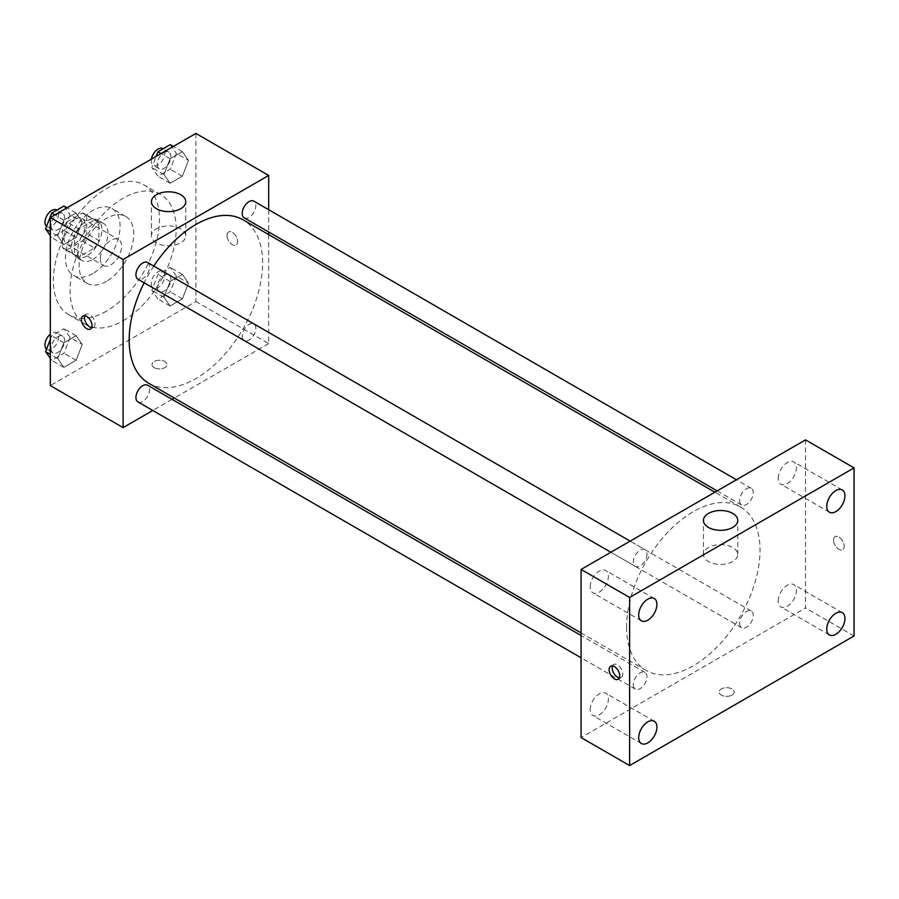 <?xml version="1.0" encoding="UTF-8"?>
<svg xmlns="http://www.w3.org/2000/svg" width="899" height="899" viewBox="0 0 899 899"><rect width="100%" height="100%" fill="white"/><g stroke="black" fill="none" stroke-linecap="round" stroke-linejoin="round"><path stroke-width="0.67" stroke-dasharray="4.5 3.37" d="M100.351 258.631A15.013 8.664 120 0 0 103.464 265.508A15.013 8.664 120 0 0 118.477 256.833A15.013 8.664 120 0 0 118.477 239.505A15.013 8.664 120 0 0 106.914 243.528A15.013 8.664 120 0 0 100.351 258.631M63.964 237.617A15.013 8.664 120 0 0 67.065 244.494A15.013 8.664 120 0 0 82.079 235.83A15.013 8.664 120 0 0 82.079 218.491A15.013 8.664 120 0 0 70.515 222.514A15.013 8.664 120 0 0 63.964 237.617M66.796 221.974L82.36 212.996A20.385 11.766 120 0 1 84.764 213.838A20.385 11.766 120 0 1 86.709 215.502L86.709 233.47A20.385 11.766 120 0 1 82.36 241.011L66.796 249.989A20.385 11.766 120 0 1 64.38 249.147A20.385 11.766 120 0 1 62.447 247.483L62.447 229.515A20.385 11.766 120 0 1 66.796 221.974L78.932 228.975L94.485 219.997L82.36 212.996M82.36 241.011L94.485 248.012L78.932 257.002L66.796 249.989M62.447 247.483L74.572 254.484L74.572 236.516L62.447 229.515M74.572 254.484A20.385 11.766 120 0 0 76.516 256.148A20.385 11.766 120 0 0 78.932 257.002M94.485 248.012A20.385 11.766 120 0 0 98.845 240.471L86.709 233.47M94.485 219.997A20.385 11.766 120 0 1 96.901 220.839A20.385 11.766 120 0 1 98.845 222.502L98.845 240.471M78.932 228.975A20.385 11.766 120 0 0 74.572 236.516M86.709 256.001A21.441 12.384 -60 0 1 75.988 257.069A21.441 12.384 -60 0 1 75.988 232.302A21.441 12.384 -60 0 1 97.429 219.918A21.441 12.384 -60 0 1 100.722 237.111A21.441 12.384 -60 0 1 86.709 256.001M92.777 259.508A21.441 12.384 120 0 0 106.79 240.606A21.441 12.384 120 0 0 103.497 223.424A21.441 12.384 120 0 0 86.967 229.166A21.441 12.384 120 0 0 77.606 250.754A21.441 12.384 120 0 0 82.056 260.575A21.441 12.384 120 0 0 92.777 259.508M98.845 222.502L86.709 215.502M92.777 273.521A38.601 22.284 -60 0 1 73.471 275.431A38.601 22.284 -60 0 1 73.471 230.852A38.601 22.284 -60 0 1 112.072 208.568A38.601 22.284 -60 0 1 117.994 239.505A38.601 22.284 -60 0 1 92.777 273.521M106.419 281.398A38.601 22.284 -60 0 1 87.124 283.309A38.601 22.284 -60 0 1 87.124 238.729A38.601 22.284 -60 0 1 125.725 216.445A38.601 22.284 -60 0 1 131.636 247.382A38.601 22.284 -60 0 1 106.419 281.398M106.419 311.155A75.044 43.332 -60 0 1 68.897 314.864A75.044 43.332 -60 0 1 68.897 228.211A75.044 43.332 -60 0 1 143.941 184.891A75.044 43.332 -60 0 1 155.448 245.022A75.044 43.332 -60 0 1 106.419 311.155M123.107 320.786A75.044 43.332 120 0 0 172.125 254.653A75.044 43.332 120 0 0 160.629 194.521A75.044 43.332 120 0 0 102.801 214.625A75.044 43.332 120 0 0 70.043 290.141A75.044 43.332 120 0 0 85.585 324.505A75.044 43.332 120 0 0 123.107 320.786M188.498 283.106L182.373 298.906L170.113 305.986L163.989 297.266L170.113 281.466L182.373 274.397L188.498 283.106L182.373 298.906L170.113 305.986L163.989 297.266L170.113 281.466L182.373 274.397L188.498 283.106L176.373 276.105L170.237 291.905L157.977 298.985L151.852 290.265L157.977 274.465L170.237 267.385L176.373 276.105M188.498 160.393L182.373 176.193L170.113 183.272L163.989 174.552L170.113 158.752L182.373 151.673L188.498 160.393L182.373 176.193L170.113 183.272L163.989 174.552L170.113 158.752L182.373 151.673L188.498 160.393L176.373 153.392L170.237 169.192L157.977 176.26L151.852 167.54L156.19 156.347M195.892 133.434L195.892 301.536L50.31 385.592M82.225 344.474L76.1 360.263L63.84 367.343L57.705 358.622L63.84 342.822L76.1 335.754L82.225 344.474L76.1 360.263L63.84 367.343L57.705 358.622L63.84 342.822L76.1 335.754L82.225 344.474L70.088 337.462L63.964 353.262L51.704 360.342L50.31 358.353M82.225 221.75L76.1 237.55L63.84 244.629L57.705 235.909L63.84 220.109L76.1 213.029L82.225 221.75L76.1 237.55L63.84 244.629L57.705 235.909L63.84 220.109L76.1 213.029L82.225 221.75L70.088 214.749L63.964 230.549L51.704 237.617L50.31 235.639M268.689 234.594L268.689 343.564L195.892 301.536M268.689 343.564L174.327 398.043M172.057 399.347L152.774 410.483M154.19 367.635A7.507 4.338 0 0 0 162.371 368.579A7.507 4.338 0 0 0 167 364.578A7.507 4.338 0 0 0 159.494 360.241A7.507 4.338 0 0 0 151.998 364.578A7.507 4.338 0 0 0 154.19 367.635A7.507 4.338 0 0 0 162.371 368.568A7.507 4.338 0 0 0 167 364.567A7.507 4.338 0 0 0 159.494 360.241A7.507 4.338 0 0 0 151.998 364.567A7.507 4.338 0 0 0 154.19 367.635M148.717 383.255A94.361 54.479 120 0 0 243.078 328.776A94.361 54.479 120 0 0 243.078 219.817M153.785 266.082A94.361 54.479 120 0 0 144.143 282.792M268.689 209.714L268.689 231.976M244.213 217.85A9.642 5.563 120 0 0 253.855 212.276A9.642 5.563 120 0 0 253.855 201.151M242.213 336.147A9.642 5.563 120 0 0 244.213 340.564A9.642 5.563 120 0 0 253.855 335.001A9.642 5.563 120 0 0 253.855 323.865A9.642 5.563 120 0 0 246.427 326.449A9.642 5.563 120 0 0 242.213 336.147M137.94 401.92A9.642 5.563 120 0 0 147.582 396.358A9.642 5.563 120 0 0 147.582 385.222M147.582 262.508A9.642 5.563 -60 0 1 149.571 266.913A9.642 5.563 -60 0 1 145.368 276.622A9.642 5.563 -60 0 1 137.94 279.207M226.986 235.437A7.507 4.338 -120 0 0 230.256 242.988A7.507 4.338 -120 0 0 236.044 245A7.507 4.338 -120 0 0 236.044 236.325A7.507 4.338 -120 0 0 228.537 231.998A7.507 4.338 -120 0 0 226.986 235.437A7.507 4.338 -120 0 0 230.256 242.988A7.507 4.338 -120 0 0 236.044 245A7.507 4.338 -120 0 0 236.044 236.336A7.507 4.338 -120 0 0 228.537 231.998A7.507 4.338 -120 0 0 226.975 235.437M84.809 315.729A7.507 4.338 60 0 1 86.012 314.279A7.507 4.338 60 0 1 91.799 316.291A7.507 4.338 60 0 1 95.069 323.842A7.507 4.338 60 0 1 93.518 327.281A7.507 4.338 60 0 1 91.664 327.607M156.471 242.854A17.16 9.9 180 0 1 151.437 235.853A17.16 9.9 180 0 1 168.596 225.941A17.16 9.9 180 0 1 185.756 235.853A17.16 9.9 180 0 1 175.159 245A17.16 9.9 180 0 1 156.471 242.854M626.581 627.232A94.361 54.479 120 0 0 646.123 670.429A94.361 54.479 120 0 0 740.484 615.95A94.361 54.479 120 0 0 740.484 506.991A94.361 54.479 120 0 0 667.766 532.264A94.361 54.479 120 0 0 626.581 627.232M646.988 554.099A9.642 5.563 -60 0 1 642.774 563.797A9.642 5.563 -60 0 1 635.346 566.381A9.642 5.563 -60 0 1 635.346 555.245A9.642 5.563 -60 0 1 644.988 549.682A9.642 5.563 -60 0 1 646.988 554.099M739.619 623.322A9.642 5.563 120 0 0 741.619 627.738A9.642 5.563 120 0 0 751.261 622.175A9.642 5.563 120 0 0 751.261 611.039A9.642 5.563 120 0 0 743.833 613.624A9.642 5.563 120 0 0 739.619 623.322M633.346 684.678A9.642 5.563 120 0 0 635.346 689.095A9.642 5.563 120 0 0 644.988 683.532A9.642 5.563 120 0 0 644.988 672.396A9.642 5.563 120 0 0 637.56 674.98A9.642 5.563 120 0 0 633.346 684.678M739.619 500.608A9.642 5.563 120 0 0 741.619 505.024A9.642 5.563 120 0 0 751.261 499.462A9.642 5.563 120 0 0 751.261 488.326A9.642 5.563 120 0 0 743.833 490.91A9.642 5.563 120 0 0 739.619 500.608M805.526 439.869L805.526 607.971L581.08 737.551M778.231 601.038A12.867 7.428 -60 0 1 783.838 588.092A12.867 7.428 -60 0 1 793.761 584.642A12.867 7.428 -60 0 1 793.761 599.498A12.867 7.428 -60 0 1 780.894 606.926A12.867 7.428 -60 0 1 778.231 601.038M590.182 709.603A12.867 7.428 -60 0 1 595.801 696.658A12.867 7.428 -60 0 1 605.712 693.208A12.867 7.428 -60 0 1 605.712 708.064A12.867 7.428 -60 0 1 592.846 715.492A12.867 7.428 -60 0 1 590.182 709.603M590.182 586.89A12.867 7.428 -60 0 1 595.801 573.933A12.867 7.428 -60 0 1 605.712 570.494A12.867 7.428 -60 0 1 605.712 585.35A12.867 7.428 -60 0 1 592.846 592.778A12.867 7.428 -60 0 1 590.182 586.89M778.231 478.324A12.867 7.428 -60 0 1 783.838 465.367A12.867 7.428 -60 0 1 793.761 461.929A12.867 7.428 -60 0 1 793.761 476.785A12.867 7.428 -60 0 1 780.894 484.213A12.867 7.428 -60 0 1 778.231 478.324M854.05 635.986L805.526 607.971M833.575 540.119A7.507 4.338 -120 0 0 836.857 547.671A7.507 4.338 -120 0 0 842.633 549.682A7.507 4.338 -120 0 0 842.633 541.018A7.507 4.338 -120 0 0 835.137 536.681A7.507 4.338 -120 0 0 833.575 540.119A7.507 4.338 -120 0 0 836.845 547.671A7.507 4.338 -120 0 0 842.633 549.682A7.507 4.338 -120 0 0 842.633 541.018A7.507 4.338 -120 0 0 835.126 536.681A7.507 4.338 -120 0 0 833.575 540.119M731.977 695.084A7.507 4.338 0 0 0 734.168 692.028A7.507 4.338 0 0 0 726.662 687.69A7.507 4.338 0 0 0 719.155 692.028A7.507 4.338 0 0 0 723.796 696.028A7.507 4.338 0 0 0 731.977 695.084A7.507 4.338 0 0 0 734.168 692.016A7.507 4.338 0 0 0 726.662 687.69A7.507 4.338 0 0 0 719.155 692.016A7.507 4.338 0 0 0 723.796 696.028A7.507 4.338 0 0 0 731.977 695.084M732.73 561.549A17.16 9.9 180 0 1 714.031 563.695A17.16 9.9 180 0 1 703.445 554.537A17.16 9.9 180 0 1 720.605 544.637A17.16 9.9 180 0 1 737.753 554.537A17.16 9.9 180 0 1 732.73 561.549M612.545 665.945A7.507 4.338 60 0 1 613.747 664.496A7.507 4.338 60 0 1 619.535 666.507A7.507 4.338 60 0 1 622.805 674.059A7.507 4.338 60 0 1 621.254 677.498A7.507 4.338 60 0 1 619.4 677.812M63.964 206.028L70.088 214.749M51.018 225.761A9.642 5.563 120 0 0 53.019 230.178A9.642 5.563 120 0 0 62.66 224.604A9.642 5.563 120 0 0 62.66 213.479A9.642 5.563 120 0 0 55.221 216.052A9.642 5.563 120 0 0 51.018 225.761M76.1 237.55L63.964 230.549M63.84 244.629L51.704 237.617M57.705 235.909L50.31 231.639M63.84 220.109L54.794 214.895M76.1 213.029L67.054 207.815M46.546 226.402A9.642 5.563 120 0 0 46.95 226.672A9.642 5.563 120 0 0 56.592 221.109A9.642 5.563 120 0 0 56.592 209.973M170.237 144.672L176.373 153.392M157.291 164.405A9.642 5.563 120 0 0 159.292 168.821A9.642 5.563 120 0 0 168.933 163.247A9.642 5.563 120 0 0 168.933 152.122A9.642 5.563 120 0 0 161.505 154.695A9.642 5.563 120 0 0 157.291 164.405M182.373 176.193L170.237 169.192M170.113 183.272L157.977 176.26M163.989 174.552L151.852 167.54M170.113 158.752L161.078 153.538M182.373 151.673L173.327 146.458M151.38 159.134A9.642 5.563 120 0 0 151.223 160.899A9.642 5.563 120 0 0 153.223 165.315A9.642 5.563 120 0 0 162.865 159.752A9.642 5.563 120 0 0 162.865 148.616M50.31 339.417L51.704 335.821L63.964 328.742L70.088 337.462M51.018 348.475A9.642 5.563 120 0 0 53.019 352.891A9.642 5.563 120 0 0 62.66 347.329A9.642 5.563 120 0 0 62.66 336.192A9.642 5.563 120 0 0 55.221 338.777A9.642 5.563 120 0 0 51.018 348.475M76.1 360.263L63.964 353.262M63.84 367.343L51.704 360.342M57.705 358.622L50.31 354.352M63.84 342.822L51.704 335.821M76.1 335.754L63.964 328.742M46.546 349.115A9.642 5.563 120 0 0 46.95 349.385A9.642 5.563 120 0 0 56.592 343.823A9.642 5.563 120 0 0 56.592 332.686A9.642 5.563 120 0 0 50.31 334.192M157.291 287.118A9.642 5.563 120 0 0 159.292 291.534A9.642 5.563 120 0 0 168.933 285.972A9.642 5.563 120 0 0 168.933 274.836A9.642 5.563 120 0 0 161.505 277.42A9.642 5.563 120 0 0 157.291 287.118M182.373 298.906L170.237 291.905M170.113 305.986L157.977 298.985M163.989 297.266L151.852 290.265M170.113 281.466L157.977 274.465M182.373 274.397L170.237 267.385M151.223 283.623A9.642 5.563 120 0 0 153.223 288.028A9.642 5.563 120 0 0 162.865 282.466A9.642 5.563 120 0 0 162.865 271.329A9.642 5.563 120 0 0 155.437 273.914A9.642 5.563 120 0 0 151.223 283.623M67.065 244.494L103.464 265.508M82.079 218.491L118.477 239.505M103.497 223.424L97.429 219.918M82.056 260.575L75.988 257.069M96.901 220.839L84.764 213.838M76.516 256.148L64.38 249.147M125.725 216.445L112.072 208.568M87.124 283.309L73.471 275.431M160.629 194.521L143.941 184.891M85.585 324.505L68.897 314.864M86.012 314.279L82.955 316.043M93.518 327.281L90.462 329.045M185.756 235.853L185.756 201.724M151.437 235.853L151.437 201.724M740.484 506.991L714.874 492.202M646.123 670.429L581.08 632.885M610.87 552.256L635.346 566.381M630.154 541.119L644.988 549.682M751.261 611.039L253.855 323.865M741.619 627.738L244.213 340.564M644.988 672.396L581.08 635.503M635.346 689.095L581.08 657.776M751.261 488.326L736.427 479.763M741.619 505.024L717.144 490.888M842.284 612.657L793.761 584.642M829.417 634.941L780.894 606.926M654.247 721.223L605.712 693.208M641.369 743.518L592.846 715.492M654.247 598.509L605.712 570.494M641.369 620.793L592.846 592.778M842.284 489.944L793.761 461.929M829.417 512.228L780.894 484.213M737.753 554.537L737.753 520.42M703.445 554.537L703.445 520.42M613.747 664.496L610.691 666.26M621.254 677.498L618.197 679.262M62.66 213.479L56.862 210.13M53.019 230.178L46.95 226.672M168.933 152.122L163.135 148.773M159.292 168.821L153.223 165.315M62.66 336.192L56.592 332.686M53.019 352.891L46.95 349.385M168.933 274.836L162.865 271.329M159.292 291.534L153.223 288.028"/><path stroke-width="1.35" d="M152.774 410.483L123.107 427.609L50.31 385.592L50.31 217.479L195.892 133.434L268.689 175.451L268.689 209.714M174.327 398.043L172.057 399.347M144.143 282.792A94.361 54.479 120 0 0 129.175 340.058A94.361 54.479 120 0 0 148.717 383.255L581.08 632.885M714.874 492.202L243.078 219.817A94.361 54.479 120 0 0 153.785 266.082M268.689 231.976L268.689 234.594M123.107 427.609L123.107 259.508L268.689 175.451M736.427 479.763L253.855 201.151A9.642 5.563 120 0 0 246.427 203.725A9.642 5.563 120 0 0 242.213 213.434A9.642 5.563 120 0 0 244.213 217.85L717.144 490.888M581.08 635.503L147.582 385.222A9.642 5.563 120 0 0 140.143 387.806A9.642 5.563 120 0 0 135.94 397.504A9.642 5.563 120 0 0 137.94 401.92L581.08 657.776M610.87 552.256L137.94 279.207A9.642 5.563 -60 0 1 137.94 268.071A9.642 5.563 -60 0 1 147.582 262.508L630.154 541.119M123.107 259.508L50.31 217.479M156.471 208.725A17.16 9.9 180 0 1 151.437 201.724A17.16 9.9 180 0 1 168.596 191.813A17.16 9.9 180 0 1 185.756 201.724A17.16 9.9 180 0 1 175.159 210.872A17.16 9.9 180 0 1 156.471 208.725M92.013 325.607A7.507 4.338 60 0 1 90.462 329.045A7.507 4.338 60 0 1 82.955 324.719A7.507 4.338 60 0 1 82.955 316.043A7.507 4.338 60 0 1 88.743 318.055A7.507 4.338 60 0 1 92.013 325.607M91.664 327.607A7.507 4.338 60 0 1 86.012 322.955A7.507 4.338 60 0 1 84.809 315.729M581.08 737.551L581.08 569.449L805.526 439.869L854.05 467.885L854.05 635.986L629.615 765.566L581.08 737.551M629.615 765.566L629.615 597.464L581.08 569.449M619.748 675.823A7.507 4.338 60 0 1 618.197 679.262A7.507 4.338 60 0 1 610.691 674.924A7.507 4.338 60 0 1 610.691 666.26A7.507 4.338 60 0 1 616.478 668.272A7.507 4.338 60 0 1 619.748 675.823M629.615 597.464L854.05 467.885M732.73 527.421A17.16 9.9 180 0 1 714.031 529.567A17.16 9.9 180 0 1 703.445 520.42A17.16 9.9 180 0 1 720.605 510.508A17.16 9.9 180 0 1 737.753 520.42A17.16 9.9 180 0 1 732.73 527.421M835.856 490.584A12.867 7.428 120 0 0 826.754 506.339A12.867 7.428 120 0 0 829.417 512.228A12.867 7.428 120 0 0 842.284 504.8A12.867 7.428 120 0 0 842.284 489.944A12.867 7.428 120 0 0 835.856 490.584M647.808 599.15A12.867 7.428 120 0 0 638.706 614.905A12.867 7.428 120 0 0 641.369 620.793A12.867 7.428 120 0 0 654.247 613.365A12.867 7.428 120 0 0 654.247 598.509A12.867 7.428 120 0 0 647.808 599.15M647.808 721.863A12.867 7.428 120 0 0 638.706 737.618A12.867 7.428 120 0 0 641.369 743.518A12.867 7.428 120 0 0 654.247 736.079A12.867 7.428 120 0 0 654.247 721.223A12.867 7.428 120 0 0 647.808 721.863M835.856 613.298A12.867 7.428 120 0 0 826.754 629.053A12.867 7.428 120 0 0 829.417 634.941A12.867 7.428 120 0 0 842.284 627.513A12.867 7.428 120 0 0 842.284 612.657A12.867 7.428 120 0 0 835.856 613.298M619.4 677.812A7.507 4.338 60 0 1 613.747 673.16A7.507 4.338 60 0 1 612.545 665.945M50.31 235.639L45.579 228.897L51.704 213.108L63.964 206.028L67.054 207.815M50.31 231.639L45.579 228.897M54.794 214.895L51.704 213.108M56.862 210.13L56.592 209.973A9.642 5.563 120 0 0 49.164 212.557A9.642 5.563 120 0 0 44.95 222.255A9.642 5.563 120 0 0 46.546 226.402M156.19 156.347L157.977 151.751L170.237 144.672L173.327 146.458M161.078 153.538L157.977 151.751M163.135 148.773L162.865 148.616A9.642 5.563 120 0 0 156.123 150.515A9.642 5.563 120 0 0 151.38 159.134M50.31 358.353L45.579 351.621L50.31 339.417M50.31 354.352L45.579 351.621M50.31 334.192A9.642 5.563 120 0 0 44.95 344.98A9.642 5.563 120 0 0 46.546 349.115"/></g></svg>
